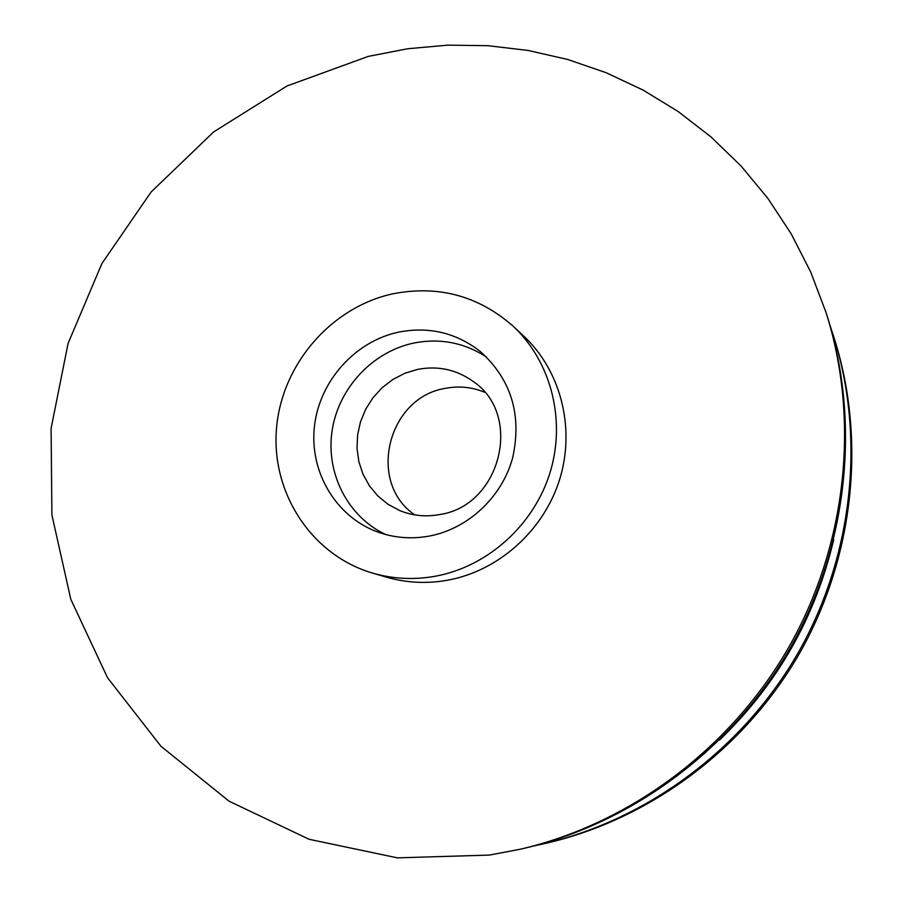 <?xml version="1.0" encoding="UTF-8"?>
<svg xmlns="http://www.w3.org/2000/svg" width="903" height="903" viewBox="0 0 903 903"><rect width="100%" height="100%" fill="white"/><g stroke="black" fill="none" stroke-linecap="round" stroke-linejoin="round"><path stroke-width="1.35" d="M414.816 514.879C366.787 482.699 387.522 397.58 445.1 388.414C458.758 385.716 471.942 386.992 484.651 392.274M417.547 369.406C437.91 365.523 456.433 369.519 473.127 381.416C523.345 414.872 500.793 505.894 439.58 514.563C425.685 517.103 412.355 515.748 399.6 510.5L388.03 504.303L377.872 495.995L369.462 485.893L363.062 474.346L358.875 461.726L357.035 448.464L357.588 434.986L360.511 421.757L365.704 409.206L372.995 397.726L382.15 387.703L392.861 379.474L404.792 373.3L417.547 369.406M385.558 534.474C347.678 516.651 325.656 473.116 332.09 430.765C338.433 388.38 372.273 351.82 413.551 343.106C439.93 337.914 464.266 342.587 486.582 357.114M398.584 332.135C428.891 326.265 456.128 332.722 480.294 351.493C511.324 379.497 522.103 414.996 512.622 458.002C501.876 497.26 468.025 528.831 429.275 536.077C411.418 539.317 394.171 537.928 377.522 531.935C335.713 516.663 309.323 471.716 314.413 426.555C319.335 381.348 354.789 341.424 398.584 332.135M435.314 576.238C413.867 580.053 392.952 579.004 372.555 573.089C311.546 555.243 271.148 492.869 276.465 428.891C281.488 364.868 330.837 307.268 392.816 293.825C438.294 284.953 478.409 295.755 513.164 326.231C551.022 361.471 566.226 420.053 550.04 472.641C533.82 525.219 487.564 566.712 435.314 576.238M513.164 326.231L523.582 335.95C560.65 370.444 575.55 427.706 559.758 479.075C543.945 530.422 498.749 570.922 447.64 580.211C426.667 583.925 406.192 582.886 386.224 577.096L372.555 573.089M489.313 855.096L397.331 857.85L309.086 839.282L229.046 801.187L160.915 746.217L107.525 677.713L70.818 599.355L51.9 514.97L51.099 428.417L68.086 343.422L101.915 263.518L151.083 192.023L213.605 131.962L286.973 85.999L368.232 56.404L407.704 48.751L447.786 45.15L488.071 45.703L528.165 50.466L567.648 59.463L606.105 72.692L643.083 90.086L678.164 111.532L710.921 136.861L740.934 165.881L767.81 198.299L791.186 233.809L810.702 272.051L826.076 312.585C859.961 419.737 847.003 544.475 789.019 646.83C730.561 748.903 629.888 823.683 520.433 849.192L489.313 855.096M826.076 312.585L827.171 316.027C860.796 422.378 847.951 546.112 790.441 647.632C732.457 748.88 632.574 823.051 523.954 848.38L520.433 849.192M830.184 325.972L834.372 338.693C866.304 439.705 854.17 556.869 799.753 652.937C744.873 748.745 650.295 818.953 547.128 843.018L534.045 845.908M833.39 335.6C865.559 437.345 853.312 555.401 798.489 652.214C743.18 748.768 647.88 819.518 543.967 843.741M833.729 539.497C815.33 617.55 777.257 684.395 719.51 740.02"/></g></svg>
